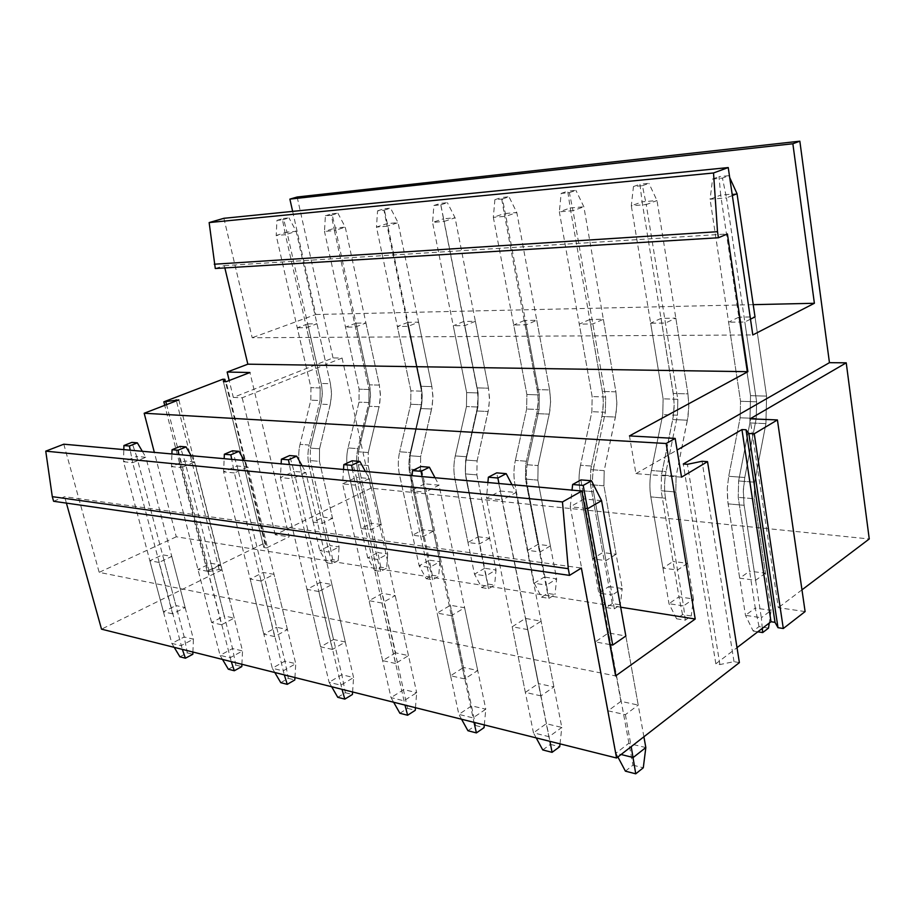 <?xml version="1.0" encoding="UTF-8"?>
<svg xmlns="http://www.w3.org/2000/svg" width="915" height="915" viewBox="0 0 915 915"><rect width="100%" height="100%" fill="white"/><g stroke="black" fill="none" stroke-linecap="round" stroke-linejoin="round"><path stroke-width="0.69" stroke-dasharray="4.58 3.43" d="M178.837 399.901L221.83 569.942L219.131 569.462L209.169 571.52L207.122 571.143L262.96 543.853L265.03 544.173L263.852 547.49L266.574 547.913L226.108 381.704M266.574 547.913L289.151 536.796L249.944 372.519M219.131 569.462L176.412 400.839M209.169 571.52L166.564 404.624M207.122 571.143L164.734 405.334M262.96 543.853L222.803 379.245M265.03 544.173L225.456 381.681M263.852 547.49L223.386 381.624M620.667 607.205L176.275 536.796L154.338 452.376M176.275 536.796L99.175 572.355L615.623 675.933M159.027 562.416L149.854 560.746L162.561 554.799L171.768 556.412L159.027 562.416L172.615 613.839L185.139 607.537L175.92 605.547L162.561 554.799M207.911 571.326L197.972 569.519L210.85 563.263L220.812 565.013L207.911 571.326L221.556 624.739L234.24 618.105L224.255 615.955L210.85 563.263M260.969 580.991L250.172 579.023L263.188 572.447L274.02 574.334L260.969 580.991L274.649 636.565L287.447 629.566L276.627 627.232L263.188 572.447M318.775 591.525L306.994 589.374L320.124 582.42L331.928 584.491L318.775 591.525L332.419 649.433L345.321 642.021L333.529 639.482L320.124 582.42M381.967 603.031L369.065 600.686L382.287 593.32L395.2 595.585L381.967 603.031L395.52 663.489L408.49 655.62L395.6 652.841L382.287 593.32M451.347 615.681L437.153 613.096L450.42 605.261L464.614 607.754L451.347 615.681L464.728 678.907L477.722 670.523L463.573 667.47L450.42 605.261M527.875 629.623L512.194 626.764L525.439 618.414L541.108 621.159L527.875 629.623L540.971 695.88L553.918 686.925L538.317 683.562L525.439 618.414M609.905 644.56L595.288 641.895L608.441 632.963L625.837 636.005L638.212 705.076L620.919 701.348L608.441 632.963M63.81 444.198L99.175 572.355M53.596 501.271L64.633 496.708L581.368 568.055M221.83 569.942L101.519 629.165M66.418 503.113L64.633 496.708M233.314 397.419L242.189 397.785L342.073 358.028L333.049 357.948L233.314 397.419L229.196 380.514M215.288 268.507L224.312 265.636L224.85 267.923M223.889 218.296L252.185 337.738L752.805 334.947M292.64 211.376L315.789 314.508L252.185 337.738M333.049 357.948L297.146 197.011M739.389 662.62L734.013 661.659L719.911 664.553L715.839 663.81L683.265 464.019M715.839 663.81L737.01 647.66M719.911 664.553L687.417 464.305M734.013 661.659L702.045 461.274M805.108 611.575L778.333 607.686L750.106 418.818M315.789 314.508L753.228 304.661M224.312 265.636L727.402 233.954M307.726 323.91L297.272 327.764L310.94 387.651L310.837 400.164L300.04 444.358L310.837 400.164L310.94 387.651L276.193 235.464L286.967 232.136L321.76 386.359L322.297 393.816L321.634 401.273L310.345 448.098L321.348 402.726L322.286 392.306L321.508 384.895L307.726 323.91L316.967 323.761L306.491 327.65L297.272 327.764M356.026 323.155L345.504 327.147L359.126 389.172L359 402.143L348.066 447.927L359 402.143L359.126 389.172L324.482 231.438L335.325 228.007L369.992 387.834L370.529 395.543L369.832 403.275L358.417 451.793L369.557 404.785L370.518 393.999L369.443 384.826L356.026 323.155L365.943 322.995L355.409 327.021L345.504 327.147M407.93 322.343L397.362 326.483L410.892 390.819L410.732 404.258L399.672 451.77L410.732 404.258L410.892 390.819L376.465 227.092L387.354 223.569L421.792 389.413L422.307 397.419L421.598 405.425L410.046 455.75L421.312 406.992L422.307 395.806L421.243 386.302L407.93 322.343L418.601 322.172L408.033 326.346L397.362 326.483M463.848 321.462L453.268 325.763L466.65 392.592L466.456 406.546L455.27 455.922L466.456 406.546L466.65 392.592L432.566 222.414L443.5 218.776L477.55 391.117L478.042 399.42L477.321 407.735L465.644 460.016L477.024 409.371L478.042 397.75L477.012 387.88L463.848 321.462L475.377 321.279L464.786 325.614L453.268 325.763M524.284 320.513L513.715 324.985L526.88 394.502L526.651 409.016L515.362 460.394L526.651 409.016L526.88 394.502L493.334 217.335L504.257 213.595L537.745 392.958L538.226 401.594L537.471 410.229L525.69 464.626L537.174 411.933L538.226 399.855L537.219 389.596L524.284 320.513L536.762 320.319L526.194 324.814L513.715 324.985M589.798 319.495L579.287 324.139L592.142 396.572L591.879 411.704L580.51 465.243L591.879 411.704L592.142 396.572L559.34 211.822L570.217 207.957L602.939 394.948L603.385 403.938L602.608 412.94L590.747 469.612L602.31 414.712L603.385 402.131L602.711 393.187L589.798 319.495L603.351 319.278L592.851 323.956L579.287 324.139M661.053 318.374L650.645 323.212L663.112 398.826L662.78 414.609L651.366 470.527L662.78 414.609L663.112 398.826L631.304 205.818L642.09 201.826L673.772 397.11L674.172 406.489L673.383 415.879L661.465 475.034L673.085 417.72L674.183 404.602L673.28 393.461L661.053 318.374L675.83 318.146L665.445 323.029L650.645 323.212M738.851 317.162L728.615 322.217L740.532 401.285L740.155 417.789L728.717 476.28L740.155 417.789L740.532 401.285L710.074 199.241L720.7 195.124L750.529 395.657L749.9 422.924L738.622 480.958L749.9 422.924L750.529 395.657L738.851 317.162L755.012 316.91L766.576 396.115L765.912 423.622L749.9 422.924L765.912 423.622L754.635 482.182L765.912 423.622L766.576 396.115L750.529 395.657L766.576 396.115L755.012 316.91M750.483 319.175L744.821 322L728.615 322.217M801.975 589.832L778.333 607.686M342.073 358.028L370.895 488.187L869.25 538.969M370.895 488.187L275.232 534.772L289.151 536.796M172.615 613.839L163.419 611.792L175.92 605.547M332.522 518.29L322.332 523.334L313.159 522.122L323.338 517.135L310.242 460.565L310.345 448.098L310.242 460.565L329.915 545.534L339.099 546.884L319.438 461.354L319.552 448.808L330.246 404.579L321.028 404.178L330.246 404.579L331.527 394.148L330.441 383.717L331.527 392.638L330.853 401.651L319.552 448.808L310.345 448.098L319.552 448.808L319.438 461.354L310.242 460.565L319.438 461.354L332.522 518.29L323.338 517.135M221.556 624.739L211.617 622.532L224.255 615.955M381.178 524.467L370.93 529.716L361.093 528.424L371.33 523.22L358.28 464.694L358.417 451.793L358.28 464.694L377.872 552.58L387.708 554.033L368.15 465.541L368.288 452.548L379.119 406.718L369.225 406.283L379.119 406.718L380.423 395.909L379.348 385.112L380.423 394.342L379.736 403.687L368.288 452.548L358.417 451.793L368.288 452.548L368.15 465.541L358.28 464.694L368.15 465.541L381.178 524.467L371.33 523.22M274.649 636.565L263.84 634.164L276.627 627.232M433.413 531.089L423.142 536.579L412.562 535.195L422.822 529.739L409.886 469.132L410.046 455.75L409.886 469.132L429.318 560.14L439.886 561.696L420.488 470.047L420.66 456.562L431.617 409.016L420.98 408.548L431.617 409.016L432.955 397.796L431.891 386.599L432.944 396.172L432.235 405.86L420.66 456.562L410.046 455.75L420.66 456.562L420.488 470.047L409.886 469.132L420.488 470.047L433.413 531.089L422.822 529.739M332.419 649.433L320.639 646.813L333.529 639.482M489.651 538.214L479.38 543.979L467.965 542.481L478.236 536.773L465.449 473.913L465.644 460.016L465.449 473.913L484.653 568.272L496.044 569.953L476.898 474.896L477.092 460.897L488.164 411.487L476.692 410.984L488.164 411.487L489.525 399.832L488.496 388.212L489.525 398.151L488.793 408.216L477.092 460.897L465.644 460.016L477.092 460.897L476.898 474.896L465.449 473.913L476.898 474.896L489.651 538.214L478.236 536.773M395.52 663.489L382.642 660.619L395.6 652.841M550.373 545.912L540.125 551.962L527.783 550.338L538.031 544.356L525.462 479.071L525.69 464.626L525.462 479.071L544.334 577.056L556.64 578.863L537.848 480.135L538.077 465.575L549.24 414.152L536.831 413.614L549.24 414.152L550.636 402.04L549.64 389.95L550.636 400.29L549.881 410.755L538.077 465.575L525.69 464.626L538.077 465.575L537.848 480.135L525.462 479.071L537.848 480.135L550.373 545.912L538.031 544.356M464.728 678.907L450.58 675.75L463.573 667.47M616.127 554.25L605.947 560.621L592.554 558.859L602.756 552.557L590.472 484.664L590.747 469.612L590.472 484.664L608.898 586.538L622.234 588.505L603.923 485.819L604.197 470.642L615.429 417.046L601.967 416.462L615.429 417.046L616.847 404.419L615.909 391.826L616.859 402.6L616.07 413.5L604.197 470.642L590.747 469.612L604.197 470.642L603.923 485.819L590.472 484.664L603.923 485.819L616.127 554.25L602.756 552.557M540.971 695.88L525.347 692.403L538.317 683.562M687.577 563.32L677.512 570.022L662.94 568.112L673.028 561.467L661.145 490.737L661.465 475.034L661.145 490.737L678.964 596.843L693.467 598.97L675.785 491.996L676.116 476.155L687.394 420.191L672.731 419.55L687.394 420.191L688.835 407.015L687.954 393.873L688.846 405.116L688.034 416.485L676.116 476.155L661.465 475.034L676.116 476.155L675.785 491.996L661.145 490.737L675.785 491.996L687.577 563.32L673.028 561.467M620.919 701.348L608.063 710.829L625.38 714.684L638.212 705.076M765.489 573.19L755.607 580.293L739.686 578.2L749.591 571.177L738.233 497.36L738.622 480.958L738.233 497.36L755.275 608.063L771.093 610.385L754.246 498.744L754.635 482.182L738.622 480.958L754.635 482.182L754.246 498.744L738.233 497.36L754.246 498.744L765.489 573.19L749.591 571.177M275.232 534.772L242.189 397.785M681.526 477.161L635.936 473.65L629.451 435.917M635.936 473.65L677.089 450.054M185.139 607.537L171.768 556.412M163.419 611.792L149.854 560.746M282.495 219.863L288.991 217.896L283.444 218.433L286.967 232.136L296.208 231.346L285.423 234.697L282.495 219.863L276.948 220.389L276.193 235.464L285.423 234.697L320.159 387.937L320.056 400.541L310.837 400.164L320.056 400.541L309.224 445.033L320.056 400.541L320.159 387.937L310.94 387.651L320.159 387.937L306.491 327.65M326.678 562.794L332.179 563.674L338.218 560.529L332.705 559.671L326.678 562.794L319.827 550.67L299.88 465.255C298.313 458.369 298.37 451.404 300.04 444.358C298.37 451.404 298.313 458.369 299.88 465.255L313.159 522.122M332.705 559.671L329.915 545.534L319.827 550.67L329 552.065L309.053 466.09C307.497 459.147 307.554 452.136 309.224 445.033L300.04 444.358L309.224 445.033C307.554 452.136 307.497 459.147 309.053 466.09L299.88 465.255L309.053 466.09L322.332 523.334M316.967 323.761L330.441 383.717L321.199 383.454L330.441 383.717L296.208 231.346L288.991 217.896M234.24 618.105L220.812 565.013M211.617 622.532L197.972 569.519M331.356 215.219L337.898 213.206L331.928 213.778L335.325 228.007L345.264 227.16L334.41 230.603L331.356 215.219L325.397 215.791L324.482 231.438L334.41 230.603L369.019 389.493L368.882 402.543L359 402.143L368.882 402.543L357.925 448.67L368.882 402.543L369.019 389.493L359.126 389.172L369.019 389.493L355.409 327.021M374.715 570.48L380.606 571.429L386.668 568.135L380.766 567.209L374.715 570.48L367.738 557.956L347.849 469.578C346.293 462.452 346.373 455.235 348.066 447.927C346.373 455.235 346.293 462.452 347.849 469.578L361.093 528.424M380.766 567.209L377.872 552.58L367.738 557.956L377.563 559.442L357.708 470.47C356.152 463.287 356.221 456.025 357.925 448.67L348.066 447.927L357.925 448.67C356.221 456.025 356.152 463.287 357.708 470.47L347.849 469.578L357.708 470.47L370.93 529.716M365.943 322.995L379.348 385.112L369.443 384.826L379.348 385.112L345.264 227.16L337.898 213.206M287.447 629.566L274.02 574.334M263.84 634.164L250.172 579.023M383.98 210.221L390.556 208.151L384.128 208.769L387.354 223.569L398.071 222.654L387.159 226.199L383.98 210.221L377.563 210.839L376.465 227.092L387.159 226.199L421.541 391.163L421.369 404.704L410.732 404.258L421.369 404.704L410.286 452.57L421.369 404.704L421.541 391.163L410.892 390.819L421.541 391.163L408.033 326.346M426.253 578.738L432.601 579.744L438.674 576.301L432.326 575.306L426.253 578.738L419.15 565.756L399.409 474.233C397.865 466.844 397.956 459.353 399.672 451.77C397.956 459.353 397.865 466.844 399.409 474.233L412.562 535.195M432.326 575.306L429.318 560.14L419.15 565.756L429.718 567.369L410.012 475.182C408.479 467.748 408.559 460.199 410.286 452.57L399.672 451.77L410.286 452.57C408.559 460.199 408.479 467.748 410.012 475.182L399.409 474.233L410.012 475.182L423.142 536.579M418.601 322.172L431.891 386.599L421.243 386.302L431.891 386.599L398.071 222.654L390.556 208.151M345.321 642.021L331.928 584.491M320.639 646.813L306.994 589.374M440.824 204.823L447.412 202.695L440.47 203.37L443.5 218.776L455.075 217.781L444.152 221.441L440.824 204.823L433.882 205.486L432.566 222.414L444.152 221.441L478.133 392.958L477.939 407.026L466.456 406.546L477.939 407.026L466.73 456.768L477.939 407.026L478.133 392.958L466.65 392.592L478.133 392.958L464.786 325.614M481.713 587.613L488.541 588.7L494.615 585.097L487.787 584.022L481.713 587.613L474.485 574.163L454.961 479.243C453.44 471.568 453.543 463.791 455.27 455.922C453.543 463.791 453.44 471.568 454.961 479.243L467.965 542.481M487.787 584.022L484.653 568.272L474.485 574.163L485.876 575.901L466.41 480.272C464.889 472.54 464.992 464.706 466.73 456.768L455.27 455.922L466.73 456.768C464.992 464.706 464.889 472.54 466.41 480.272L454.961 479.243L466.41 480.272L479.38 543.979M475.377 321.279L488.496 388.212L477.012 387.88L488.496 388.212L455.075 217.781L447.412 202.695M408.49 655.62L395.2 595.585M382.642 660.619L369.065 600.686M502.415 198.978L509.003 196.794L501.466 197.514L504.257 213.595L516.803 212.52L505.892 216.295L502.415 198.978L494.878 199.699L493.334 217.335L505.892 216.295L539.312 394.903L539.072 409.531L526.651 409.016L539.072 409.531L527.772 461.32L539.072 409.531L539.312 394.903L526.88 394.502L539.312 394.903L526.194 324.814M541.554 597.186L548.931 598.364L554.982 594.567L547.605 593.412L541.554 597.186L534.188 583.232L514.985 484.653C513.487 476.681 513.612 468.594 515.362 460.394C513.612 468.594 513.487 476.681 514.985 484.653L527.783 550.338M547.605 593.412L544.334 577.056L534.188 583.232L546.507 585.108L527.383 485.774C525.885 477.733 526.011 469.578 527.772 461.32L515.362 460.394L527.772 461.32C526.011 469.578 525.885 477.733 527.383 485.774L514.985 484.653L527.383 485.774L540.125 551.962M536.762 320.319L549.64 389.95L537.219 389.596L549.64 389.95L516.803 212.52L509.003 196.794M477.722 670.523L464.614 607.754M450.58 675.75L437.153 613.096M569.37 192.619L575.924 190.366L567.723 191.155L570.217 207.957L583.873 206.79L573.007 210.69L569.37 192.619L561.169 193.408L559.34 211.822L573.007 210.69L605.639 397.007L605.364 412.253L591.879 411.704L605.364 412.253L593.984 466.25L605.364 412.253L605.639 397.007L592.142 396.572L605.639 397.007L592.851 323.956M606.302 607.549L614.297 608.83L620.313 604.826L612.318 603.58L606.302 607.549L598.81 593.046L580.064 490.52C578.589 482.216 578.738 473.798 580.51 465.243C578.738 473.798 578.589 482.216 580.064 490.52L592.554 558.859M612.318 603.58L608.898 586.538L598.81 593.046L612.169 595.082L593.515 491.732C592.051 483.36 592.211 474.874 593.984 466.25L580.51 465.243L593.984 466.25C592.211 474.874 592.051 483.36 593.515 491.732L580.064 490.52L593.515 491.732L605.947 560.621M603.351 319.278L615.909 391.826L602.425 391.448L615.909 391.826L583.873 206.79L575.924 190.366M553.918 686.925L541.108 621.159M525.347 692.403L512.194 626.764M642.433 185.688L648.918 183.366L639.951 184.224L642.09 201.826L657.004 200.557L646.242 204.571L642.433 185.688L633.455 186.546L631.304 205.818L646.242 204.571L677.809 399.295L677.477 415.216L662.78 414.609L677.477 415.216L666.051 471.614L677.477 415.216L677.809 399.295L663.112 398.826L677.809 399.295L665.445 323.029M676.597 618.792L685.301 620.187L691.237 615.967L682.544 614.606L676.597 618.792L668.991 603.706L650.828 496.902C649.41 488.244 649.581 479.449 651.366 470.527C649.581 479.449 649.41 488.244 650.828 496.902L662.94 568.112M682.544 614.606L678.964 596.843L668.991 603.706L683.528 605.913L665.502 498.218C664.084 489.491 664.267 480.627 666.051 471.614L651.366 470.527L666.051 471.614C664.267 480.627 664.084 489.491 665.502 498.218L650.828 496.902L665.502 498.218L677.512 570.022M675.83 318.146L687.954 393.873L673.28 393.461L687.954 393.873L657.004 200.557L648.918 183.366M608.063 710.829L595.288 641.895M625.38 714.684L631.201 746.64M732.343 195.57L726.476 197.869L722.45 178.093L712.602 179.031L710.074 199.241L726.476 197.869L756.625 401.799L756.225 418.441L740.155 417.789L756.225 418.441L744.787 477.481L756.225 418.441L756.625 401.799L740.532 401.285L756.625 401.799L744.821 322M768.509 628.102L759.027 626.615L753.182 631.053L745.473 615.326L727.825 501.98L727.288 488.187L728.717 476.28L727.288 488.187L727.597 500.059L739.686 578.2M759.027 626.615L755.275 608.063L745.473 615.326L761.337 617.739L743.872 503.41L743.357 489.491L744.787 477.481L728.717 476.28L744.787 477.481L743.289 491.515L744.135 505.309L728.088 503.868L744.135 505.309L755.607 580.293M179.912 656.787L187.3 652.875L184.19 636.966L136.655 456.402L123.525 461.755L123.822 449.62M174.216 647.351L171.826 643.382L184.19 636.966L193.408 639.173L145.84 457.283L136.655 456.402L131.852 442.38M192.916 652.029L193.408 639.173L181.021 645.658L171.826 643.382L123.525 461.755L132.664 462.681L130.227 450.203M142.317 451.289L145.84 457.283L132.664 462.681L182.337 649.387M187.3 652.875L192.836 654.271M276.948 220.389L283.444 218.433M332.179 563.674L329 552.065L339.099 546.884L338.218 560.529M228.338 669.208L235.807 665.091L232.559 648.552L184.807 460.988L171.494 466.593L171.906 453.966M222.505 659.429L220.046 655.312L232.559 648.552L242.532 650.942L194.758 461.938L184.807 460.988L180.083 446.406M241.903 664.279L242.532 650.942L229.997 657.782L220.046 655.312L171.494 466.593L181.399 467.588L178.86 454.595M191.144 455.704L194.758 461.938L181.399 467.588L231.278 661.625M235.807 665.091L241.789 666.6M325.397 215.791L331.928 213.778M380.606 571.429L377.563 559.442L387.708 554.033L386.668 568.135M280.779 682.682L288.317 678.324L284.931 661.099L237.077 465.964L223.603 471.843L224.164 458.69M274.809 672.514L272.293 668.236L284.931 661.099L295.751 663.695L247.908 466.993L237.077 465.964L232.49 450.786M294.95 677.558L295.751 663.695L283.09 670.912L272.293 668.236L223.603 471.843L234.389 472.941L231.724 459.364M244.202 460.497L247.908 466.993L234.389 472.941L284.325 674.904M288.317 678.324L294.813 679.959M377.563 210.839L384.128 208.769M432.601 579.744L429.718 567.369L439.886 561.696L438.674 576.301M337.761 697.31L345.355 692.701L341.81 674.721L294.035 471.385L280.413 477.573L281.145 463.836M331.653 686.73L329.08 682.281L341.81 674.721L353.59 677.546L305.85 472.506L294.035 471.385L289.609 455.556M352.595 691.98L353.59 677.546L340.838 685.198L329.08 682.281L280.413 477.573L292.205 478.762L289.403 464.58M302.053 465.724L305.85 472.506L292.205 478.762L342.016 689.327M345.355 692.701L352.424 694.485M433.882 205.486L440.47 203.37M488.541 588.7L485.876 575.901L496.044 569.953L494.615 585.097M399.901 713.265L407.541 708.37L356.335 477.31L342.599 483.852L343.525 469.475M393.644 702.24L391.014 697.607L403.824 689.578L416.691 692.666L369.283 478.545L356.335 477.31L352.126 460.783M415.467 707.707L416.691 692.666L403.881 700.787L391.014 697.607L342.599 483.852L355.535 485.156L352.595 470.287M365.394 471.454L369.283 478.545L355.535 485.156L404.99 705.076M407.541 708.37L415.261 710.314M494.878 199.699L501.466 197.514M548.931 598.364L546.507 585.108L556.64 578.863L554.982 594.567M467.942 730.73L475.594 725.515L424.754 483.829L410.949 490.749L412.116 475.674M461.549 719.224L458.85 714.386L471.683 705.842L485.796 709.217L439.028 485.179L424.754 483.829L420.843 466.524M484.31 724.92L485.796 709.217L472.975 717.875L458.85 714.386L410.949 490.749L425.212 492.178L422.112 476.578M435.037 477.744L439.028 485.179L425.212 492.178L473.993 722.347M475.594 725.515L484.058 727.654M561.169 193.408L567.723 191.155M614.297 608.83L612.169 595.082L622.234 588.505L620.313 604.826M542.755 749.934L550.384 744.364L500.253 491.012L486.448 498.355L487.889 482.514M536.213 737.902L533.456 732.835L546.255 723.708L561.81 727.436L516.049 492.51L500.253 491.012L496.708 472.861M560.014 743.861L561.81 727.436L549.034 736.689L533.456 732.835L486.448 498.355L502.244 499.956L498.961 483.52M511.965 484.698L516.049 492.51L502.244 499.956L549.938 741.344M550.384 744.364L559.706 746.709M633.455 186.546L639.951 184.224M685.301 620.187L683.528 605.913L693.467 598.97L691.237 615.967M625.402 771.151L632.963 765.169L583.999 498.984L570.262 506.819L572.035 490.12M601.567 500.654L583.999 498.984L580.934 479.895M645.83 747.555L628.605 743.438L615.921 753.239L570.262 506.819L585.017 508.305M632.963 765.169L643.291 767.776M643.897 736.781L625.837 636.005M617.899 756.98L615.921 753.239L621.079 754.509M737.044 193.728L720.7 195.124L719.007 176.641L728.843 175.691L722.45 178.093M712.602 179.031L719.007 176.641M729.712 177.613L728.843 175.691M753.182 631.053L757.814 631.796M762.298 628.365L761.337 617.739L771.093 610.385L769.252 623.069"/><path stroke-width="1.37" d="M154.338 452.376L144.181 413.248L178.837 399.901L163.831 401.822L222.803 379.245L224.873 379.302L223.386 381.624L226.108 381.704L249.944 372.519L227.149 372.039L247.839 364.181L747.875 371.684L629.451 435.917L675.179 438.422L666.166 443.5L695.217 619.02L615.623 675.933L581.86 491.012L63.81 444.198L45.75 451.152L562.462 501.946L581.86 491.012M176.412 400.839L176.138 399.786M166.564 404.624L165.867 401.925M164.734 405.334L163.831 401.822M225.456 381.681L224.873 379.302M620.667 607.205L695.217 619.02M144.181 413.248L666.166 443.5M585.017 508.305L587.853 508.591L601.567 500.654L625.837 636.005L612.707 645.075L609.905 644.56M66.418 503.113L101.519 629.165L616.573 758.009L581.368 568.055L569.53 575.386L53.596 501.271L52.292 496.662L45.75 451.152M52.292 496.662L568.272 568.684L562.462 501.946M569.53 575.386L568.272 568.684M229.196 380.514L227.149 372.039M224.85 267.923L247.839 364.181M747.875 371.684L727.402 233.954L718.412 237.751L215.288 268.507L209.146 222.574L223.889 218.296L728.237 167.559L752.805 334.947L814.384 303.277L792.859 143.758L799.847 141.185L297.146 197.011L289.883 199.115L792.859 143.758M292.64 211.376L289.883 199.115M775.016 622.337L746.022 429.764L748.836 433.493L777.99 627.679L775.016 622.337L771.002 621.731L741.939 429.57L746.022 429.764M737.01 647.66L771.002 621.731M616.573 758.009L739.389 662.62L707.535 461.64L702.045 461.274L687.417 464.305L683.265 464.019L741.939 429.57M777.418 419.939L754.257 433.767L783.297 628.514L805.108 611.575L777.418 419.939L750.106 418.818L846.238 362.832L829.448 362.672L799.847 141.185M753.228 304.661L814.384 303.277M209.146 222.574L713.528 172.969L728.237 167.559M713.528 172.969L717.509 231.701L214.259 264.218M718.412 237.751L717.509 231.701M732.343 195.57L737.044 193.728L755.012 316.91L750.483 319.175M846.238 362.832L869.25 538.969L801.975 589.832M675.179 438.422L681.526 477.161L707.535 461.64M783.297 628.514L777.99 627.679M754.257 433.767L748.836 433.493M677.089 450.054L829.448 362.672M123.925 445.536L129.404 446.017L137.341 442.837L131.852 442.38L123.925 445.536L123.822 449.62M130.227 450.203L129.404 446.017M142.317 451.289L137.341 442.837M192.916 652.029L192.836 654.271L185.436 658.205L182.337 649.387M174.216 647.351L179.912 656.787L185.436 658.205M172.054 449.711L178.002 450.226L186.054 446.909L180.083 446.406L172.054 449.711L171.906 453.966M178.86 454.595L178.002 450.226M191.144 455.704L186.054 446.909M241.903 664.279L241.789 666.6L234.309 670.752L231.278 661.625M222.505 659.429L228.338 669.208L234.309 670.752M224.347 454.252L230.832 454.824L238.975 451.324L232.49 450.786L224.347 454.252L224.164 458.69M231.724 459.364L230.832 454.824M244.202 460.497L238.975 451.324M294.95 677.558L294.813 679.959L287.253 684.34L284.325 674.904M274.809 672.514L280.779 682.682L287.253 684.34M281.385 459.204L288.465 459.822L296.7 456.15L289.609 455.556L281.385 459.204L281.145 463.836M289.403 464.58L288.465 459.822M302.053 465.724L296.7 456.15M352.595 691.98L352.424 694.485L344.818 699.117L342.016 689.327M331.653 686.73L337.761 697.31L344.818 699.117M343.834 464.626L351.6 465.3L359.904 461.435L352.126 460.783L343.834 464.626L343.525 469.475M352.595 470.287L351.6 465.3M365.394 471.454L359.904 461.435M415.467 707.707L415.261 710.314L407.61 715.244L404.99 705.076M393.644 702.24L399.901 713.265L407.61 715.244M412.505 470.596L421.072 471.339L429.41 467.233L420.843 466.524L412.505 470.596L412.116 475.674M422.112 476.578L421.072 471.339M435.037 477.744L429.41 467.233M484.31 724.92L484.058 727.654L476.406 732.904L473.993 722.347M461.549 719.224L467.942 730.73L476.406 732.904M488.37 477.184L497.863 478.007L506.201 473.65L496.708 472.861L488.37 477.184L487.889 482.514M498.961 483.52L497.863 478.007M511.965 484.698L506.201 473.65M560.014 743.861L559.706 746.709L552.077 752.336L549.938 741.344M536.213 737.902L542.755 749.934L552.077 752.336M572.63 484.504L583.21 485.419L591.49 480.775L580.934 479.895L572.63 484.504L572.035 490.12M612.707 645.075L583.21 485.419M601.567 500.654L591.49 480.775M643.897 736.781L645.83 747.555L643.291 767.776L635.742 773.815L631.201 746.64M617.899 756.98L625.402 771.151L635.742 773.815M621.079 754.509L633.18 757.506L645.83 747.555M737.044 193.728L729.712 177.613M757.814 631.796L762.687 632.574L768.509 628.102L769.252 623.069M762.687 632.574L762.298 628.365"/></g></svg>
